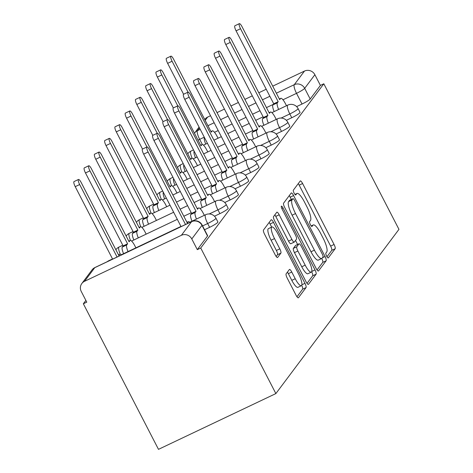 <?xml version="1.0" encoding="UTF-8"?>
<svg xmlns="http://www.w3.org/2000/svg" width="473" height="473" viewBox="0 0 473 473"><rect width="100%" height="100%" fill="white"/><g stroke="black" fill="none" stroke-linecap="round" stroke-linejoin="round"><path stroke-width="0.71" d="M326.624 256.124A2.69 0.674 64.6 0 0 328.232 257.951A2.69 0.674 64.6 0 0 328.303 257.891L335.168 248.733A3.843 0.964 64.6 0 0 334.068 244.482L302.608 183.536A3.843 0.964 64.6 0 0 300.314 180.928A3.843 0.964 64.6 0 0 300.213 181.011L293.349 190.17A2.69 0.674 64.6 0 0 294.123 193.144A2.69 0.674 64.6 0 0 295.726 194.971A2.69 0.674 64.6 0 0 295.796 194.911L296.683 193.723A12.292 3.08 64.6 0 1 297.003 193.457A12.292 3.08 64.6 0 1 304.346 201.8L306.965 206.884A12.292 3.08 64.6 0 1 310.489 220.477L309.602 221.66A2.69 0.674 64.6 0 0 310.371 224.634A2.69 0.674 64.6 0 0 311.979 226.461A2.69 0.674 64.6 0 0 312.05 226.401L312.937 225.213A12.292 3.08 64.6 0 1 313.256 224.947A12.292 3.08 64.6 0 1 320.599 233.29L323.219 238.368A12.292 3.08 64.6 0 1 326.742 251.967L325.856 253.15A2.69 0.674 64.6 0 0 326.624 256.124M286.118 273.867A3.843 0.964 64.6 0 0 287.217 278.112L296.039 295.211A3.843 0.964 64.6 0 0 298.339 297.819A3.843 0.964 64.6 0 0 298.433 297.736L306.061 287.566A3.843 0.964 64.6 0 0 304.961 283.315L273.5 222.369A3.843 0.964 64.6 0 0 271.206 219.762A3.843 0.964 64.6 0 0 271.106 219.844L263.485 230.02A3.843 0.964 64.6 0 0 264.584 234.265L275.245 254.923A3.843 0.964 64.6 0 0 277.539 257.531A3.843 0.964 64.6 0 0 277.639 257.442L280.903 253.09A3.843 0.964 64.6 0 0 279.797 248.845L274.511 238.599A10.276 2.572 64.6 0 1 271.833 227.016A10.276 2.572 64.6 0 1 277.97 233.987L298.682 274.115A10.276 2.572 64.6 0 1 301.36 285.698A10.276 2.572 64.6 0 1 295.223 278.727L291.77 272.04A3.843 0.964 64.6 0 0 289.476 269.433A3.843 0.964 64.6 0 0 289.375 269.515L286.118 273.867M275.865 393.583L200.729 248.012L323.822 83.786L398.958 229.358L275.865 393.583L158.485 449.35L83.349 303.778L85.873 300.414M316.135 268.404A3.843 0.964 64.6 0 0 318.43 271.011A3.843 0.964 64.6 0 0 318.53 270.928L326.151 260.759A3.843 0.964 64.6 0 0 325.052 256.508L293.597 195.562A3.843 0.964 64.6 0 0 291.303 192.954A3.843 0.964 64.6 0 0 291.202 193.037L283.575 203.207A3.843 0.964 64.6 0 0 284.681 207.458L316.135 268.404M316.106 274.163L308.485 284.332A3.843 0.964 64.6 0 1 308.384 284.415A3.843 0.964 64.6 0 1 306.09 281.807L274.63 220.861A3.843 0.964 64.6 0 1 273.53 216.616L276.794 212.259A3.843 0.964 64.6 0 1 276.894 212.176A3.843 0.964 64.6 0 1 279.188 214.783L291.942 239.504A3.843 0.964 64.6 0 0 294.241 242.111A3.843 0.964 64.6 0 0 294.336 242.028L296.5 239.137A3.843 0.964 64.6 0 0 295.4 234.892L282.121 209.155A2.69 0.674 64.6 0 1 281.417 206.127A2.69 0.674 64.6 0 1 283.025 207.949L315.006 269.912A3.843 0.964 64.6 0 1 316.106 274.163L312.683 275.789L307.018 283.345M200.729 248.012L197.306 249.638L191.79 238.948A7.828 7.515 -143.1 0 0 181.384 235.3L84.537 281.311A7.828 7.515 -143.1 0 0 81.835 283.516A7.828 7.515 -143.1 0 0 81.255 291.463L86.772 302.152L83.349 303.778M323.822 83.786L320.398 85.412L310.193 99.023A7.828 0.987 152.7 0 1 302.034 104.03L296.618 106.608M276.356 93.193L294.271 84.685L304.476 71.068L272.726 86.151M266.222 89.243L258.802 92.767M252.298 95.859L244.872 99.383M238.374 102.475L230.948 105.999M224.444 109.092L217.024 112.615M210.52 115.708L207.629 117.079L205.164 120.373M304.476 71.068A7.828 7.515 36.9 0 1 314.882 74.716L304.677 88.333A7.828 0.987 152.7 0 1 296.518 93.341L282.955 99.779M320.398 85.412L314.882 74.716M204.732 119.545L204.927 119.285A7.828 7.515 36.9 0 1 207.629 117.079M209.616 227.336L207.659 223.54A7.828 0.987 152.7 0 0 215.93 218.195L217.887 221.991A7.828 0.987 -27.3 0 1 209.616 227.336L204.549 229.742M219.886 213.636L217.929 209.841A7.828 0.987 152.7 0 0 226.2 204.496L228.157 208.291A7.828 0.987 -27.3 0 1 219.886 213.636L214.47 216.208M230.156 199.937L228.199 196.141A7.828 0.987 152.7 0 0 236.47 190.796L238.427 194.586A7.828 0.987 -27.3 0 1 230.156 199.937L224.734 202.509M240.426 186.232L238.463 182.442A7.828 0.987 152.7 0 0 246.735 177.091L248.697 180.887A7.828 0.987 -27.3 0 1 240.426 186.232L235.004 188.81M250.69 172.533L248.733 168.737A7.828 0.987 152.7 0 0 257.005 163.392L258.962 167.188A7.828 0.987 -27.3 0 1 250.69 172.533L245.274 175.111M260.96 158.833L259.003 155.038A7.828 0.987 152.7 0 0 267.275 149.693L269.232 153.489A7.828 0.987 -27.3 0 1 260.96 158.833L255.544 161.405M271.23 145.134L269.273 141.338A7.828 0.987 152.7 0 0 277.545 135.993L279.502 139.789A7.828 0.987 -27.3 0 1 271.23 145.134L265.814 147.706M281.5 131.435L279.537 127.639A7.828 0.987 152.7 0 0 287.809 122.294L289.772 126.084A7.828 0.987 -27.3 0 1 281.5 131.435L276.078 134.007M291.764 117.73L289.807 113.94A7.828 0.987 152.7 0 0 298.079 108.589L300.036 112.385A7.828 0.987 -27.3 0 1 291.764 117.73L286.348 120.308M197.306 249.638L207.511 236.027A7.828 0.987 -27.3 0 0 207.617 235.69L202.101 224.994A7.828 0.987 152.7 0 1 201.989 225.331L191.79 238.948M326.967 256.733L331.744 250.359A3.843 0.964 64.6 0 0 330.645 246.108L299.184 185.162A3.843 0.964 64.6 0 0 298.256 183.625M291.344 199.458L290.174 197.188A3.843 0.964 64.6 0 0 289.245 195.651M317.064 269.941L322.734 262.385A3.843 0.964 64.6 0 0 321.794 258.453M322.994 256.963A2.69 0.674 64.6 0 0 322.225 253.989L294.614 200.493A2.69 0.674 64.6 0 0 293.006 198.666A2.69 0.674 64.6 0 0 292.935 198.725L292.001 199.978A12.292 3.08 64.6 0 0 295.524 213.571L314.397 250.14A12.292 3.08 64.6 0 0 321.741 258.483A12.292 3.08 64.6 0 0 322.06 258.217L322.994 256.963M289.671 200.274A2.69 0.674 64.6 0 0 289.582 200.292A2.69 0.674 64.6 0 0 289.517 200.351L292.935 198.725M321.741 258.483L318.317 260.109A12.292 3.08 64.6 0 1 310.98 251.766L292.101 215.197A12.292 3.08 64.6 0 1 288.577 201.604L289.517 200.351M290.919 243.654A3.843 0.964 64.6 0 1 290.818 243.737A3.843 0.964 64.6 0 1 288.524 241.129L275.765 216.409A3.843 0.964 64.6 0 0 274.837 214.872M295.53 240.438L297.618 244.476M305.186 265.152A10.276 2.572 64.6 0 0 311.323 272.123A10.276 2.572 64.6 0 0 308.638 260.54L301.342 246.403A3.843 0.964 64.6 0 0 299.048 243.796A3.843 0.964 64.6 0 0 298.948 243.879L296.784 246.764A3.843 0.964 64.6 0 0 297.884 251.015L305.186 265.152L301.762 266.778A10.276 2.572 64.6 0 0 307.899 273.749L311.323 272.123M295.755 245.398A3.843 0.964 64.6 0 0 295.625 245.422A3.843 0.964 64.6 0 0 295.524 245.505L298.948 243.879M301.762 266.778L294.466 252.641A3.843 0.964 64.6 0 1 293.361 248.39L295.524 245.505M312.683 275.789A3.843 0.964 64.6 0 0 311.683 271.739M301.36 285.698L297.937 287.324A10.276 2.572 64.6 0 1 291.8 280.353L288.347 273.666A3.843 0.964 64.6 0 0 287.418 272.129M271.833 227.016L268.41 228.642A10.276 2.572 64.6 0 0 271.094 240.225L274.511 238.599M276.173 256.455L277.48 254.716A3.843 0.964 64.6 0 0 276.38 250.471L271.094 240.225M271.673 227.087L270.077 223.995A3.843 0.964 64.6 0 0 269.149 222.458M296.973 296.748L302.637 289.192A3.843 0.964 64.6 0 0 301.721 285.32M218.047 138.234L216.989 136.183A7.828 1.957 64.6 0 0 212.312 130.867A7.828 1.957 64.6 0 0 212.111 131.039L211.254 132.18L173.597 59.22A4.499 1.129 64.6 0 0 170.913 56.169A4.499 1.129 64.6 0 0 172.083 61.242L188.035 92.14M205.731 144.088A7.828 1.957 -115.4 0 1 204.419 137.477M183.583 94.251L167.637 63.352A4.499 1.129 -115.4 0 1 166.461 58.28L170.913 56.169M286.49 105.716L285.432 103.664A7.828 1.957 64.6 0 0 280.755 98.349A7.828 1.957 64.6 0 0 280.554 98.52L279.697 99.661L242.04 26.707A4.499 1.129 64.6 0 0 239.35 23.65A4.499 1.129 64.6 0 0 240.526 28.723L278.183 101.683L277.326 102.824A7.828 1.957 64.6 0 0 278.621 109.458M274.169 111.569A7.828 1.957 -115.4 0 1 272.88 104.935L273.737 103.794L236.08 30.84A4.499 1.129 -115.4 0 1 234.904 25.761L239.35 23.65M278.183 101.683L273.737 103.794M207.783 151.934L206.719 149.882A7.828 1.957 64.6 0 0 202.048 144.567A7.828 1.957 64.6 0 0 201.841 144.738L200.99 145.879L163.333 72.919A4.499 1.129 64.6 0 0 160.643 69.868A4.499 1.129 64.6 0 0 161.819 74.941L177.765 105.84M195.461 157.787A7.828 1.957 -115.4 0 1 194.149 151.177M173.319 107.956L157.367 77.058A4.499 1.129 -115.4 0 1 156.196 71.979L160.643 69.868M197.513 165.633L196.449 163.581A7.828 1.957 64.6 0 0 191.778 158.266A7.828 1.957 64.6 0 0 191.577 158.437L190.72 159.578L153.063 86.624A4.499 1.129 64.6 0 0 150.373 83.567A4.499 1.129 64.6 0 0 151.549 88.64L167.495 119.545M185.191 171.486A7.828 1.957 -115.4 0 1 183.885 164.882M163.049 121.656L147.097 90.757A4.499 1.129 -115.4 0 1 145.926 85.678L150.373 83.567M276.22 119.421L275.162 117.363A7.828 1.957 64.6 0 0 270.485 112.054A7.828 1.957 64.6 0 0 270.284 112.219L269.427 113.36L231.77 40.406A4.499 1.129 64.6 0 0 229.086 37.349A4.499 1.129 64.6 0 0 230.256 42.428L267.913 115.382L267.062 116.524A7.828 1.957 64.6 0 0 268.351 123.157M263.899 125.274A7.828 1.957 -115.4 0 1 262.61 118.64L263.467 117.499L225.81 44.539A4.499 1.129 -115.4 0 1 224.634 39.466L229.086 37.349M267.913 115.382L263.467 117.499M265.956 133.12L264.892 131.062A7.828 1.957 64.6 0 0 260.215 125.753A7.828 1.957 64.6 0 0 260.014 125.924L259.163 127.066L221.506 54.105A4.499 1.129 64.6 0 0 218.816 51.049A4.499 1.129 64.6 0 0 219.992 56.127L257.643 129.082L256.792 130.223A7.828 1.957 64.6 0 0 258.081 136.857M253.634 138.973A7.828 1.957 -115.4 0 1 252.34 132.339L253.197 131.198L215.54 58.238A4.499 1.129 -115.4 0 1 214.37 53.165L218.816 51.049M257.643 129.082L253.197 131.198M187.243 179.332L186.185 177.28A7.828 1.957 64.6 0 0 181.508 171.965A7.828 1.957 64.6 0 0 181.307 172.137L180.45 173.278L142.793 100.323A4.499 1.129 64.6 0 0 140.103 97.267A4.499 1.129 64.6 0 0 141.279 102.339L157.231 133.244M174.921 185.185A7.828 1.957 -115.4 0 1 173.615 178.581M152.779 135.355L136.833 104.456A4.499 1.129 -115.4 0 1 135.656 99.383L140.103 97.267M176.973 193.037L175.915 190.98A7.828 1.957 64.6 0 0 171.238 185.67A7.828 1.957 64.6 0 0 171.037 185.836L170.179 186.983L132.523 114.023A4.499 1.129 64.6 0 0 129.839 110.966A4.499 1.129 64.6 0 0 131.009 116.045L146.961 146.943M164.651 198.891A7.828 1.957 -115.4 0 1 163.345 192.28M142.509 149.054L126.563 118.155A4.499 1.129 -115.4 0 1 125.386 113.082L129.839 110.966M154.387 212.59A7.828 1.957 -115.4 0 1 153.092 205.956L153.95 204.815L158.396 202.698L157.544 203.845A7.828 1.957 64.6 0 0 158.833 210.473M166.703 206.736L165.645 204.679A7.828 1.957 64.6 0 0 160.968 199.37A7.828 1.957 64.6 0 0 160.767 199.541L159.915 200.682L122.259 127.722A4.499 1.129 64.6 0 0 119.568 124.665A4.499 1.129 64.6 0 0 120.745 129.744L158.396 202.698M153.95 204.815L116.293 131.855A4.499 1.129 -115.4 0 1 115.116 126.782L119.568 124.665M255.686 146.819L254.622 144.768A7.828 1.957 64.6 0 0 249.951 139.452A7.828 1.957 64.6 0 0 249.75 139.624L248.893 140.765L211.236 67.805A4.499 1.129 64.6 0 0 208.546 64.754A4.499 1.129 64.6 0 0 209.722 69.827L247.379 142.781L246.522 143.928A7.828 1.957 64.6 0 0 247.811 150.556M243.364 152.673A7.828 1.957 -115.4 0 1 242.075 146.039L242.927 144.898L205.27 71.937A4.499 1.129 -115.4 0 1 204.1 66.864L208.546 64.754M247.379 142.781L242.927 144.898M245.416 160.518L244.358 158.467A7.828 1.957 64.6 0 0 239.681 153.151A7.828 1.957 64.6 0 0 239.48 153.323L238.623 154.464L200.966 81.504A4.499 1.129 64.6 0 0 198.276 78.453A4.499 1.129 64.6 0 0 199.452 83.526L237.109 156.486L236.252 157.627A7.828 1.957 64.6 0 0 237.547 164.261M233.094 166.372A7.828 1.957 -115.4 0 1 231.805 159.738L232.663 158.597L195.006 85.643A4.499 1.129 -115.4 0 1 193.829 80.564L198.276 78.453M237.109 156.486L232.663 158.597M235.146 174.218L234.088 172.166A7.828 1.957 64.6 0 0 229.411 166.851A7.828 1.957 64.6 0 0 229.21 167.022L228.353 168.163L190.696 95.209A4.499 1.129 64.6 0 0 188.012 92.152A4.499 1.129 64.6 0 0 189.182 97.225L226.839 170.185L225.982 171.327A7.828 1.957 64.6 0 0 227.276 177.96M222.824 180.071A7.828 1.957 -115.4 0 1 221.535 173.437L222.393 172.296L184.736 99.342A4.499 1.129 -115.4 0 1 183.559 94.263L188.012 92.152M226.839 170.185L222.393 172.296M144.117 226.289A7.828 1.957 -115.4 0 1 142.828 219.655L143.68 218.514L148.132 216.403L147.274 217.545A7.828 1.957 64.6 0 0 148.563 224.178M156.439 220.436L155.375 218.384A7.828 1.957 64.6 0 0 150.704 213.069A7.828 1.957 64.6 0 0 150.497 213.24L149.645 214.381L111.989 141.421A4.499 1.129 64.6 0 0 109.298 138.37A4.499 1.129 64.6 0 0 110.475 143.443L148.132 216.403M143.68 218.514L106.023 145.554A4.499 1.129 -115.4 0 1 104.852 140.481L109.298 138.37M224.876 187.923L223.818 185.865A7.828 1.957 64.6 0 0 219.141 180.556A7.828 1.957 64.6 0 0 218.94 180.721L218.083 181.863L180.432 108.908A4.499 1.129 64.6 0 0 177.742 105.851A4.499 1.129 64.6 0 0 178.912 110.924L216.569 183.885L215.718 185.026A7.828 1.957 64.6 0 0 217.006 191.66M212.56 193.776A7.828 1.957 -115.4 0 1 211.265 187.142L212.123 186.001L174.466 113.041A4.499 1.129 -115.4 0 1 173.289 107.968L177.742 105.851M216.569 183.885L212.123 186.001M133.847 239.988A7.828 1.957 -115.4 0 1 132.558 233.355L133.41 232.213L137.862 230.103L137.004 231.244A7.828 1.957 64.6 0 0 138.299 237.878M146.169 234.135L145.11 232.083A7.828 1.957 64.6 0 0 140.434 226.768A7.828 1.957 64.6 0 0 140.233 226.939L139.375 228.081L101.719 155.126A4.499 1.129 64.6 0 0 99.028 152.07A4.499 1.129 64.6 0 0 100.205 157.142L137.862 230.103M133.41 232.213L95.759 159.259A4.499 1.129 -115.4 0 1 94.582 154.18L99.028 152.07M214.612 201.622L213.548 199.565A7.828 1.957 64.6 0 0 208.877 194.255A7.828 1.957 64.6 0 0 208.67 194.427L207.818 195.568L170.162 122.608A4.499 1.129 64.6 0 0 167.472 119.551A4.499 1.129 64.6 0 0 168.648 124.63L206.305 197.584L205.448 198.725A7.828 1.957 64.6 0 0 206.736 205.359M202.29 207.476A7.828 1.957 -115.4 0 1 200.995 200.842L201.853 199.701L164.196 126.74A4.499 1.129 -115.4 0 1 163.025 121.667L167.472 119.551M206.305 197.584L201.853 199.701M123.577 253.688A7.828 1.957 -115.4 0 1 122.288 247.06L123.146 245.913L127.592 243.802L126.734 244.943A7.828 1.957 64.6 0 0 128.029 251.577M135.899 247.834L134.84 245.783A7.828 1.957 64.6 0 0 130.164 240.467A7.828 1.957 64.6 0 0 129.963 240.639L129.105 241.78L91.449 168.826A4.499 1.129 64.6 0 0 88.764 165.769A4.499 1.129 64.6 0 0 89.935 170.842L127.592 243.802M123.146 245.913L85.489 172.958A4.499 1.129 -115.4 0 1 84.312 167.885L88.764 165.769M204.342 215.321L203.284 213.264A7.828 1.957 64.6 0 0 198.607 207.954A7.828 1.957 64.6 0 0 198.406 208.126L197.548 209.267L159.892 136.307A4.499 1.129 64.6 0 0 157.202 133.256A4.499 1.129 64.6 0 0 158.378 138.329L196.035 211.283L195.178 212.43A7.828 1.957 64.6 0 0 196.472 219.058M192.02 221.175A7.828 1.957 -115.4 0 1 190.731 214.541L191.583 213.4L153.932 140.44A4.499 1.129 -115.4 0 1 152.755 135.367L157.202 133.256M196.035 211.283L191.583 213.4M121.472 254.923A7.828 1.957 64.6 0 0 119.894 254.172A7.828 1.957 64.6 0 0 119.693 254.338L118.835 255.485L81.185 182.525A4.499 1.129 64.6 0 0 78.494 179.468A4.499 1.129 64.6 0 0 79.665 184.547L117.073 257.01M112.621 259.127L75.219 186.658A4.499 1.129 -115.4 0 1 74.042 181.585L78.494 179.468M189.915 222.405A7.828 1.957 64.6 0 0 188.337 221.654A7.828 1.957 64.6 0 0 188.136 221.825L187.278 222.966L149.622 150.006A4.499 1.129 64.6 0 0 146.937 146.955A4.499 1.129 64.6 0 0 148.108 152.028L185.511 224.498M181.064 226.608L143.662 154.145A4.499 1.129 -115.4 0 1 142.485 149.066L146.937 146.955M181.384 235.3L191.583 221.689L94.742 267.694L84.537 281.311M302.034 104.03L296.518 93.341A7.828 1.957 64.6 0 1 294.271 84.685A7.828 7.515 36.9 0 1 304.677 88.333L310.193 99.023M273.311 104.362L266.465 107.613M259.961 110.706L252.535 114.23M246.037 117.322L238.611 120.846M232.113 123.938L224.687 127.462M218.183 130.554L214.511 132.298M204.259 137.17L199.671 139.346A7.828 0.987 152.7 0 1 198.004 140.103M202.338 144.519L199.671 139.346A7.828 1.957 64.6 0 1 197.424 130.69L200.233 129.36M207.919 125.712L214.157 122.744M220.655 119.657L228.081 116.127M234.584 113.041L242.005 109.511M248.508 106.425L255.928 102.895M262.432 99.809L269.858 96.279M199.494 127.935L197.424 130.69A7.828 7.515 -143.1 0 0 194.722 132.895A7.828 7.828 0 0 0 194.474 133.256M215.93 218.195A7.828 7.828 0 0 0 205.619 214.712A7.828 1.957 -115.4 0 0 205.412 214.884A7.828 1.957 -115.4 0 0 207.659 223.54L202.592 225.946M226.2 204.496A7.828 7.828 0 0 0 215.883 201.013A7.828 1.957 -115.4 0 0 215.682 201.185A7.828 1.957 -115.4 0 0 217.929 209.841L209.249 213.962M236.47 190.796A7.828 7.828 0 0 0 226.153 187.314A7.828 1.957 -115.4 0 0 225.952 187.485A7.828 1.957 -115.4 0 0 228.199 196.141L219.519 200.262M246.735 177.091A7.828 7.828 0 0 0 236.423 173.615A7.828 1.957 -115.4 0 0 236.222 173.786A7.828 1.957 -115.4 0 0 238.463 182.442L229.789 186.563M257.005 163.392A7.828 7.828 0 0 0 246.693 159.915A7.828 1.957 -115.4 0 0 246.486 160.081A7.828 1.957 -115.4 0 0 248.733 168.737L240.059 172.864M267.275 149.693A7.828 7.828 0 0 0 256.957 146.21A7.828 1.957 -115.4 0 0 256.756 146.382A7.828 1.957 -115.4 0 0 259.003 155.038L250.323 159.159M277.545 135.993A7.828 7.828 0 0 0 267.227 132.511A7.828 1.957 -115.4 0 0 267.026 132.682A7.828 1.957 -115.4 0 0 269.273 141.338L260.593 145.459M287.809 122.294A7.828 7.828 0 0 0 277.497 118.812A7.828 1.957 -115.4 0 0 277.296 118.983A7.828 1.957 -115.4 0 0 279.537 127.639L270.863 131.76M298.079 108.589A7.828 7.828 0 0 0 287.767 105.112A7.828 1.957 -115.4 0 0 287.566 105.284A7.828 1.957 -115.4 0 0 289.807 113.94L281.133 118.061M192.144 158.23A7.828 1.957 -115.4 0 1 190.72 151.295A7.828 1.957 64.6 0 1 190.921 151.124A7.828 7.828 0 0 0 187.763 153.855M181.874 171.93A7.828 1.957 -115.4 0 1 180.45 164.994A7.828 1.957 64.6 0 1 180.651 164.823A7.828 7.828 0 0 0 177.493 167.554M171.604 185.629A7.828 1.957 -115.4 0 1 170.179 178.693A7.828 1.957 64.6 0 1 170.386 178.522A7.828 7.828 0 0 0 167.229 181.254M161.334 199.334A7.828 1.957 -115.4 0 1 159.915 192.393A7.828 1.957 64.6 0 1 160.116 192.221A7.828 7.828 0 0 0 156.959 194.959M151.07 213.033A7.828 1.957 -115.4 0 1 149.645 206.092A7.828 1.957 64.6 0 1 149.846 205.926A7.828 7.828 0 0 0 146.689 208.658M140.8 226.733A7.828 1.957 -115.4 0 1 139.375 219.791A7.828 1.957 64.6 0 1 139.576 219.626A7.828 7.828 0 0 0 136.419 222.357M130.53 240.432A7.828 1.957 -115.4 0 1 129.105 233.496A7.828 1.957 64.6 0 1 129.306 233.325A7.828 7.828 0 0 0 126.155 236.057M120.26 254.131A7.828 1.957 -115.4 0 1 118.841 247.196A7.828 1.957 64.6 0 1 119.042 247.024A7.828 7.828 0 0 0 115.885 249.756M108.453 261.108A7.828 1.957 -115.4 0 1 108.571 260.895A7.828 1.957 64.6 0 1 108.772 260.724A7.828 7.828 0 0 0 107.241 261.681M207.511 236.027L201.989 225.331A7.828 7.515 36.9 0 0 191.583 221.689A7.828 1.957 -115.4 0 1 191.79 221.518L94.943 267.529A7.828 7.828 0 0 0 92.04 269.9L81.835 283.516M92.04 269.9A7.828 7.515 -143.1 0 1 94.742 267.694A7.828 1.957 -115.4 0 1 94.943 267.529M311.264 226.011L312.937 225.213M295.01 194.521L296.683 193.723M299.184 185.162L302.608 183.536M330.645 246.108L334.068 244.482M331.744 250.359L335.168 248.733M290.174 197.188L293.597 195.562M322.391 257.773L325.052 256.508M322.734 262.385L326.151 260.759M288.577 201.604L292.001 199.978M292.101 215.197L295.524 213.571M310.98 251.766L314.397 250.14M275.765 216.409L279.188 214.783M288.524 241.129L291.942 239.504M281.819 208.522L283.025 207.949M311.796 271.437L315.006 269.912M293.361 248.39L296.784 246.764M294.466 252.641L297.884 251.015M288.347 273.666L291.77 272.04M291.8 280.353L295.223 278.727M276.38 250.471L279.797 248.845M277.48 254.716L280.903 253.09M270.077 223.995L273.5 222.369M301.886 284.776L304.961 283.315M302.637 289.192L306.061 287.566M210.952 131.589L212.111 131.039M167.637 63.352L172.083 61.242M280.554 98.52L279.395 99.07M277.326 102.824L272.88 104.935M240.526 28.723L236.08 30.84M200.682 145.288L201.841 144.738M157.367 77.058L161.819 74.941M190.412 158.987L191.577 158.437M147.097 90.757L151.549 88.64M270.284 112.219L269.125 112.775M267.062 116.524L262.61 118.64M230.256 42.428L225.81 44.539M260.014 125.924L258.855 126.474M256.792 130.223L252.34 132.339M219.992 56.127L215.54 58.238M180.148 172.692L181.307 172.137M136.833 104.456L141.279 102.339M169.878 186.392L171.037 185.836M126.563 118.155L131.009 116.045M153.092 205.956L157.544 203.845M159.608 200.091L160.767 199.541M116.293 131.855L120.745 129.744M249.75 139.624L248.585 140.174M246.522 143.928L242.075 146.039M209.722 69.827L205.27 71.937M239.48 153.323L238.315 153.873M236.252 157.627L231.805 159.738M199.452 83.526L195.006 85.643M229.21 167.022L228.051 167.572M225.982 171.327L221.535 173.437M189.182 97.225L184.736 99.342M142.828 219.655L147.274 217.545M149.338 213.79L150.497 213.24M106.023 145.554L110.475 143.443M218.94 180.721L217.781 181.277M215.718 185.026L211.265 187.142M178.912 110.924L174.466 113.041M132.558 233.355L137.004 231.244M139.068 227.489L140.233 226.939M95.759 159.259L100.205 157.142M208.67 194.427L207.511 194.977M205.448 198.725L200.995 200.842M168.648 124.63L164.196 126.74M122.288 247.06L126.734 244.943M128.804 241.189L129.963 240.639M85.489 172.958L89.935 170.842M198.406 208.126L197.241 208.676M195.178 212.43L190.731 214.541M158.378 138.329L153.932 140.44M118.534 254.894L119.693 254.338M75.219 186.658L79.665 184.547M188.136 221.825L186.977 222.375M148.108 152.028L143.662 154.145M190.921 151.124L193.492 149.9M203.461 145.164L207.416 143.284M213.92 140.197L221.34 136.667M227.844 133.581L235.264 130.051M241.768 126.965L249.194 123.435M255.692 120.349L263.118 116.819M271.904 112.651L287.767 105.112M180.651 164.823L183.222 163.599M193.191 158.863L197.146 156.983M203.65 153.896L211.07 150.373M217.574 147.28L225 143.757M231.498 140.664L238.924 137.14M245.428 134.048L252.848 130.524M261.634 126.35L277.497 118.812M170.386 178.522L172.952 177.304M182.921 172.568L186.882 170.688M193.38 167.596L200.806 164.072M207.304 160.98L214.73 157.456M221.234 154.364L228.654 150.84M235.158 147.747L242.578 144.224M251.364 140.049L267.227 132.511M160.116 192.221L162.688 191.003M172.657 186.267L176.612 184.387M183.11 181.295L190.536 177.771M197.04 174.679L204.46 171.155M210.964 168.069L218.384 164.539M224.888 161.453L232.314 157.923M241.094 153.749L256.957 146.21M149.846 205.926L153.601 204.141M162.387 199.967L166.342 198.086M172.846 195L180.266 191.47M186.77 188.384L194.19 184.854M200.694 181.768L208.12 178.238M214.618 175.152L222.044 171.622M230.824 167.448L246.693 159.915M139.576 219.626L143.331 217.84M152.117 213.666L169.996 205.17M176.5 202.083L183.926 198.554M190.424 195.467L197.85 191.937M204.354 188.851L211.774 185.321M220.56 181.153L236.423 173.615M129.306 233.325L133.067 231.539M141.847 227.365L173.656 212.259M180.16 209.167L187.58 205.643M194.084 202.55L201.504 199.027M210.29 194.852L226.153 187.314M119.042 247.024L122.797 245.239M131.577 241.07L177.31 219.342M183.814 216.25L191.24 212.726M200.02 208.552L215.883 201.013M108.772 260.724L112.527 258.944M121.313 254.77L180.97 226.425M189.75 222.251L205.619 214.712M202.101 224.994A7.828 7.828 0 0 0 191.79 221.518M199.068 127.107L194.722 132.895M311.193 225.928L313.256 224.947M294.939 194.438L297.003 193.457M289.582 200.292L293.006 198.666M290.818 243.737L294.241 242.111M295.625 245.422L299.048 243.796M210.923 131.529L212.312 130.867M280.755 98.349L279.36 99.011M200.653 145.229L202.048 144.567M190.383 158.928L191.778 158.266M270.485 112.054L269.096 112.716M260.215 125.753L258.826 126.415M180.112 172.627L181.508 171.965M169.848 186.332L171.238 185.67M159.578 200.032L160.968 199.37M249.951 139.452L248.556 140.114M239.681 153.151L238.286 153.814M229.411 166.851L228.021 167.513M149.308 213.731L150.704 213.069M219.141 180.556L217.751 181.212M139.038 227.43L140.434 226.768M208.877 194.255L207.481 194.917M128.768 241.129L130.164 240.467M198.607 207.954L197.211 208.617M118.504 254.835L119.894 254.172M188.337 221.654L186.941 222.316"/></g></svg>

